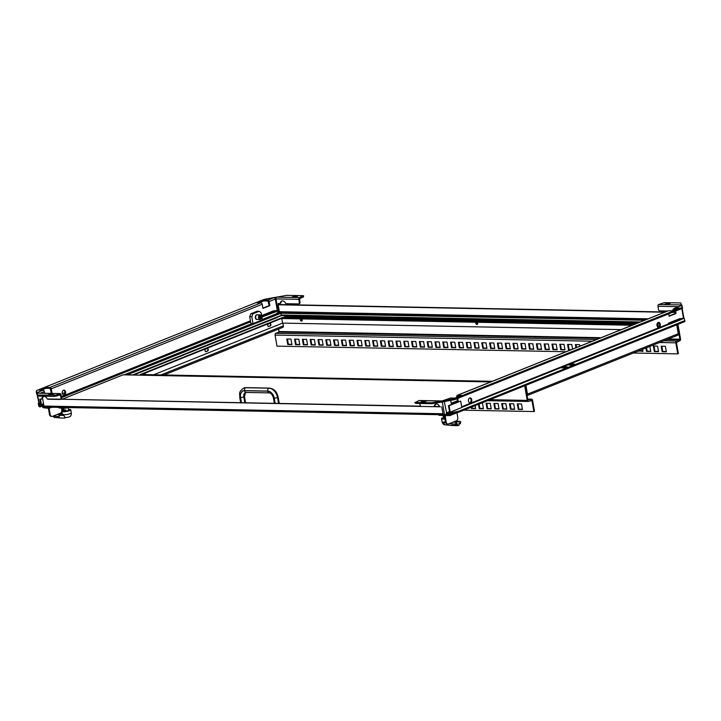 <?xml version="1.0" encoding="UTF-8"?>
<svg xmlns="http://www.w3.org/2000/svg" width="721" height="721" viewBox="0 0 721 721"><rect width="100%" height="100%" fill="white"/><g stroke="black" fill="none" stroke-linecap="round" stroke-linejoin="round"><path stroke-width="1.08" d="M525.303 385.528L527.853 400.155L531.386 399.236A1.433 0.973 -88.9 0 1 531.656 399.182A1.433 0.973 -88.9 0 1 532.567 400.236L534.495 411.294L533.864 411.547L463.756 410.195M517.957 403.895L518.877 409.158L522.41 409.222M510.153 403.742L511.072 409.005L514.614 409.068M502.357 403.589L503.276 408.852L506.809 408.924M494.552 403.445L495.471 408.708L499.013 408.771M486.756 403.291L487.675 408.555L491.208 408.618M479.114 404.039L479.871 408.401L483.412 408.474M471.849 406.95L472.075 408.248L475.617 408.32M123.543 374.857A1.433 0.973 91.1 0 0 123.273 374.794A1.433 0.973 91.1 0 0 123.012 374.848L62.123 399.254M434.132 406.419A1.433 1.009 -111.8 0 0 434.43 406.365L433.799 406.617A1.433 1.009 68.2 0 0 434.312 405.932A3.821 2.695 -111.8 0 1 435.691 404.111A3.821 2.695 -111.8 0 1 436.466 403.976A3.821 2.695 -111.8 0 1 439.314 406.031A1.433 1.009 68.2 0 0 440.387 406.806L47.379 398.965M42.728 399.137L43.936 406.049A1.433 0.973 91.1 0 0 44.846 407.104A1.433 0.973 91.1 0 0 45.117 407.05M533.864 411.547L531.936 400.488L528.412 401.417A1.433 0.973 -88.9 0 1 528.142 401.462A1.433 0.973 -88.9 0 1 527.231 400.407L524.672 385.78M445.163 414.647A1.433 0.973 -88.9 0 0 445.614 414.827A1.433 0.973 -88.9 0 0 445.884 414.782L446.984 414.341M60.915 399.227L420.74 406.166M434.285 406.428L439.729 406.527M526.402 395.847L527.475 394.153L525.933 385.275M676.713 324.847L678.443 334.914A1.667 1.181 68.2 0 1 678.281 334.995L527.06 395.604M676.127 321.611L676.082 321.404A1.667 1.181 -111.8 0 0 675.532 321.242L673.36 321.196M300.927 318.88A1.316 0.928 -111.8 0 0 302.009 320.8M300.99 318.88A1.244 0.874 -111.8 0 0 302.054 320.737M476.392 322.26A1.316 0.928 -111.8 0 0 477.482 324.189M476.455 322.26A1.244 0.874 -111.8 0 0 477.527 324.126M282.434 327.424A1.667 1.181 -111.8 0 0 282.776 327.37A1.667 1.181 -111.8 0 0 283.38 325.838L282.902 323.107M281.614 315.717L281.532 315.248A1.667 1.181 -111.8 0 0 281.478 315.014A1.667 1.181 -111.8 0 0 280.018 313.617L277.215 313.563A1.667 1.181 -111.8 0 0 276.873 313.617A1.667 1.181 -111.8 0 0 276.72 313.707M677.343 324.594L679.894 339.221L668.286 338.996M278.685 329.001L278.892 332.084L275.755 333.336A1.433 0.973 91.1 0 0 275.052 335.094L276.981 346.143L566.057 351.722M302.216 320.313A1.244 0.874 68.2 0 1 301.567 318.889M633.308 353.02L677.758 353.876L678.38 353.623L676.451 342.574L679.822 340.727A1.433 0.973 -88.9 0 0 680.525 338.969L677.965 324.342M477.681 323.702A1.244 0.874 68.2 0 1 477.032 322.269M677.38 321.115A1.433 0.973 -88.9 0 1 677.704 320.89L680.047 319.872M644.592 320.25L276.927 313.157A1.433 0.973 91.1 0 0 276.332 313.842M124.697 374.821L124.679 374.641A1.667 1.181 68.2 0 1 124.841 374.55A1.667 1.181 68.2 0 1 125.175 374.496L127.987 374.55A1.667 1.181 68.2 0 1 128.798 374.902M205.647 351.695A1.316 0.892 91.1 0 0 205.71 351.668L207.278 351.046A1.316 0.892 91.1 0 0 207.26 348.495M268.419 326.532A1.316 0.892 91.1 0 0 268.491 326.514L269.897 325.946A1.316 0.892 91.1 0 0 269.879 323.396M145.155 374.605A1.316 0.892 91.1 0 0 144.488 373.649M281.334 315.87L281.334 315.87A1.433 0.973 91.1 0 0 281.046 315.807A1.433 0.973 91.1 0 0 280.784 315.861L282.199 315.528A0.955 0.676 -111.8 0 0 281.839 315.672M282.199 315.528L286.426 315.969A1.433 0.973 -88.9 0 1 286.688 315.915A1.433 0.973 -88.9 0 1 286.958 315.978M276.738 317.673L277.261 317.501A0.955 0.676 -111.8 0 0 276.9 317.646M492.254 381.301L140.343 374.514L282.344 317.6L634.264 324.387M277.261 317.501L133.25 374.992M276.702 317.492L280.784 315.861M488.288 381.833L491.398 381.643M482.719 381.724L485.702 381.788M477.149 381.616L480.132 381.679M472.688 381.535L475.671 381.589M467.118 381.427L470.101 381.481M461.548 381.319L464.531 381.373M457.096 381.229L460.079 381.292M451.517 381.13L454.5 381.184M445.948 381.021L448.931 381.076M441.495 380.931L444.478 380.985M435.926 380.823L438.909 380.886M430.347 380.715L433.33 380.778M425.895 380.634L428.878 380.688M420.325 380.526L423.308 380.58M414.755 380.418L417.738 380.472M410.294 380.327L413.277 380.391M404.724 380.219L407.707 380.282M399.155 380.111L402.138 380.174M394.693 380.03L397.677 380.084M389.124 379.922L392.107 379.976M383.554 379.814L386.537 379.877M379.093 379.733L382.076 379.787M373.523 379.625L376.506 379.679M367.953 379.516L370.936 379.57M363.501 379.426L366.484 379.489M357.922 379.318L360.906 379.381M352.353 379.21L355.336 379.273M347.901 379.129L350.884 379.183M342.331 379.021L345.314 379.075M336.752 378.913L339.735 378.967M332.3 378.822L335.283 378.885M326.73 378.723L329.713 378.777M321.16 378.615L324.144 378.669M316.699 378.525L319.682 378.579M311.13 378.417L314.113 378.48M305.56 378.309L308.543 378.372M301.099 378.228L304.082 378.282M295.529 378.119L298.512 378.174M289.959 378.011L292.942 378.065M285.498 377.921L288.481 377.984M279.928 377.813L282.911 377.876M274.359 377.705L277.342 377.768M269.897 377.624L272.88 377.678M264.328 377.516L267.311 377.57M258.758 377.407L261.741 377.462M254.306 377.326L257.289 377.38M248.727 377.218L251.71 377.272M243.157 377.11L246.14 377.164M238.705 377.02L241.688 377.083M233.135 376.912L236.118 376.975M227.557 376.804L230.54 376.867M223.104 376.723L226.088 376.777M217.535 376.614L220.518 376.668M211.965 376.506L214.948 376.56M207.504 376.416L210.487 376.479M201.934 376.317L204.917 376.371M196.364 376.209L199.347 376.263M191.903 376.119L194.886 376.173M186.333 376.011L189.317 376.074M180.764 375.902L183.747 375.965M176.303 375.821L179.286 375.875M170.733 375.713L173.716 375.767M165.163 375.605L168.146 375.659M160.711 375.515L163.694 375.578M155.132 375.407L158.115 375.47M149.562 375.299L152.546 375.362M145.11 375.217L148.093 375.271M139.541 375.109L142.524 375.163M635.129 324.044L632.614 323.99L635.273 322.927L637.788 322.972M630.028 323.945L627.045 323.882L629.703 322.819L632.687 322.873L630.028 323.945M624.449 323.837L621.475 323.774L624.134 322.711L627.117 322.765L624.449 323.837M619.997 323.747L617.014 323.693L619.681 322.62L622.665 322.684L619.997 323.747M614.427 323.639L611.444 323.585L614.103 322.512L617.086 322.575L614.427 323.639M608.857 323.531L605.874 323.477L608.533 322.413L611.516 322.467L608.857 323.531M604.396 323.45L601.413 323.396L604.081 322.323L607.064 322.377L604.396 323.45M598.827 323.341L595.843 323.287L598.511 322.215L601.494 322.269L598.827 323.341M593.257 323.233L590.274 323.179L592.932 322.107L595.916 322.17L593.257 323.233M588.796 323.152L585.812 323.089L588.48 322.026L591.463 322.08L588.796 323.152M583.226 323.044L580.243 322.981L582.91 321.917L585.894 321.972L583.226 323.044M577.656 322.936L574.673 322.873L577.341 321.809L580.324 321.863L577.656 322.936M573.195 322.846L570.212 322.792L572.88 321.719L575.863 321.782L573.195 322.846M567.625 322.738L564.642 322.684L567.31 321.611L570.293 321.674L567.625 322.738M562.056 322.629L559.072 322.575L561.74 321.503L564.723 321.566L562.056 322.629M557.603 322.548L554.62 322.485L557.279 321.422L560.262 321.476L557.603 322.548M552.025 322.44L549.042 322.377L551.709 321.314L554.692 321.368L552.025 322.44M546.455 322.332L543.472 322.278L546.139 321.205L549.123 321.26L546.455 322.332M542.003 322.242L539.02 322.188L541.678 321.124L544.661 321.178L542.003 322.242M536.433 322.134L533.45 322.08L536.109 321.016L539.092 321.07L536.433 322.134M530.854 322.035L527.871 321.972L530.539 320.908L533.522 320.962L530.854 322.035M526.402 321.945L523.419 321.89L526.087 320.818L529.07 320.881L526.402 321.945M520.832 321.836L517.849 321.782L520.508 320.71L523.491 320.773L520.832 321.836M515.263 321.728L512.28 321.674L514.938 320.602L517.921 320.665L515.263 321.728M510.801 321.647L507.818 321.584L510.486 320.521L513.469 320.575L510.801 321.647M505.232 321.539L502.249 321.476L504.916 320.412L507.899 320.466L505.232 321.539M499.662 321.431L496.679 321.368L499.338 320.304L502.321 320.358L499.662 321.431M495.201 321.341L492.218 321.287L494.885 320.214L497.869 320.277L495.201 321.341M489.631 321.233L486.648 321.178L489.316 320.106L492.299 320.169L489.631 321.233M484.061 321.124L481.078 321.07L483.746 320.007L486.729 320.061L484.061 321.124M479.6 321.043L476.617 320.98L479.285 319.917L482.268 319.971L479.6 321.043M474.03 320.935L471.047 320.881L473.715 319.809L476.698 319.863L474.03 320.935M468.461 320.827L465.478 320.773L468.145 319.7L471.128 319.764L468.461 320.827M464 320.746L461.025 320.683L463.684 319.619L466.667 319.673L464 320.746M458.43 320.638L455.447 320.575L458.114 319.511L461.098 319.565L458.43 320.638M452.86 320.53L449.877 320.466L452.545 319.403L455.528 319.457L452.86 320.53M448.408 320.439L445.425 320.385L448.083 319.313L451.067 319.376L448.408 320.439M442.829 320.331L439.855 320.277L442.514 319.205L445.497 319.268L442.829 320.331M437.259 320.223L434.276 320.169L436.944 319.097L439.927 319.16L437.259 320.223M432.807 320.142L429.824 320.079L432.483 319.015L435.466 319.07L432.807 320.142M427.238 320.034L424.254 319.971L426.913 318.907L429.896 318.961L427.238 320.034M421.659 319.926L418.676 319.872L421.343 318.799L424.327 318.853L421.659 319.926M417.207 319.836L414.224 319.782L416.891 318.709L419.874 318.772L417.207 319.836M411.637 319.727L408.654 319.673L411.312 318.61L414.296 318.664L411.637 319.727M406.067 319.628L403.084 319.565L405.743 318.502L408.726 318.556L406.067 319.628M401.606 319.538L398.623 319.484L401.291 318.412L404.274 318.475L401.606 319.538M396.036 319.43L393.053 319.376L395.721 318.303L398.704 318.367L396.036 319.43M390.467 319.322L387.483 319.268L390.142 318.195L393.125 318.258L390.467 319.322M386.005 319.241L383.022 319.178L385.69 318.114L388.673 318.168L386.005 319.241M380.436 319.133L377.453 319.07L380.12 318.006L383.103 318.06L380.436 319.133M374.866 319.024L371.883 318.961L374.55 317.898L377.534 317.952L374.866 319.024M370.405 318.934L367.422 318.88L370.089 317.808L373.072 317.871L370.405 318.934M364.835 318.826L361.852 318.772L364.52 317.7L367.503 317.763L364.835 318.826M359.265 318.718L356.282 318.664L358.95 317.6L361.933 317.655L359.265 318.718M354.813 318.637L351.83 318.574L354.489 317.51L357.472 317.564L354.813 318.637M349.234 318.529L346.251 318.475L348.919 317.402L351.902 317.456L349.234 318.529M343.665 318.421L340.682 318.367L343.349 317.294L346.332 317.357L343.665 318.421M339.212 318.331L336.229 318.276L338.888 317.213L341.871 317.267L339.212 318.331M333.643 318.231L330.66 318.168L333.318 317.105L336.301 317.159L333.643 318.231M328.064 318.123L325.081 318.06L327.749 316.997L330.732 317.051L328.064 318.123M323.612 318.033L320.629 317.979L323.296 316.907L326.28 316.97L323.612 318.033M318.042 317.925L315.059 317.871L317.718 316.798L320.701 316.861L318.042 317.925M312.472 317.817L309.489 317.763L312.148 316.69L315.131 316.753L312.472 317.817M308.011 317.736L305.028 317.673L307.696 316.609L310.679 316.663L308.011 317.736M302.441 317.628L299.458 317.564L302.126 316.501L305.109 316.555L302.441 317.628M296.872 317.519L293.889 317.465L296.547 316.393L299.53 316.447L296.872 317.519M292.411 317.429L289.427 317.375L292.095 316.303L295.078 316.366L292.411 317.429M286.841 317.321L283.858 317.267L286.525 316.204L289.509 316.258L286.841 317.321M282.344 317.6L282.425 318.06L141.514 374.532M281.776 318.511L282.578 323.107L153.672 374.767M282.578 323.107L621.169 329.632M269.897 325.946L270.249 325.955A1.316 0.892 91.1 0 0 269.807 323.423L268.401 323.981A1.316 0.892 91.1 0 0 268.843 326.523L268.491 326.514M270.249 325.955L268.843 326.523M145.498 374.614A1.316 0.892 91.1 0 0 144.416 373.676L143.001 374.244A1.316 0.892 91.1 0 0 142.623 374.56M207.278 351.046L207.63 351.046A1.316 0.892 91.1 0 0 207.188 348.513L205.62 349.144A1.316 0.892 91.1 0 0 206.062 351.677L205.71 351.668M207.63 351.046L206.062 351.677M632.074 325.261L281.334 318.502M624.936 323.639L623.818 323.819M630.505 323.747L629.388 323.927M635.607 323.846L634.958 324.035M609.335 323.341L608.218 323.522M614.905 323.45L613.787 323.63M620.475 323.558L619.357 323.738M593.734 323.044L592.617 323.224M599.304 323.152L598.187 323.332M604.874 323.26L603.756 323.441M578.134 322.738L577.016 322.918M583.704 322.846L582.586 323.026M589.273 322.954L588.165 323.134M562.533 322.44L561.416 322.62M568.103 322.548L566.994 322.729M573.682 322.657L572.564 322.837M546.933 322.143L545.824 322.323M552.511 322.251L551.394 322.422M558.081 322.35L556.963 322.53M531.341 321.836L530.223 322.017M536.911 321.945L535.793 322.125M542.48 322.053L541.363 322.233M515.74 321.539L514.623 321.719M521.31 321.647L520.192 321.827M526.88 321.755L525.762 321.936M500.14 321.233L499.022 321.413M505.709 321.341L504.592 321.521M511.279 321.449L510.162 321.629M484.539 320.935L483.421 321.115M490.109 321.043L488.991 321.224M495.678 321.151L494.561 321.332M468.938 320.638L467.821 320.818M474.508 320.746L473.391 320.926M480.087 320.854L478.969 321.034M453.338 320.331L452.22 320.512M458.916 320.439L457.799 320.62M464.486 320.548L463.369 320.728M437.746 320.034L436.629 320.214M443.316 320.142L442.198 320.322M448.886 320.25L447.768 320.43M422.145 319.736L421.028 319.917M427.715 319.845L426.598 320.016M433.285 319.944L432.167 320.124M406.545 319.43L405.427 319.61M412.115 319.538L410.997 319.718M417.684 319.646L416.567 319.827M390.944 319.133L389.827 319.313M396.514 319.241L395.396 319.421M402.084 319.349L400.966 319.529M375.344 318.826L374.226 319.006M380.913 318.934L379.796 319.115M386.483 319.043L385.375 319.223M359.743 318.529L358.625 318.709M365.313 318.637L364.204 318.817M370.891 318.745L369.774 318.925M344.142 318.231L343.034 318.412M349.721 318.34L348.603 318.52M355.291 318.448L354.173 318.619M328.551 317.925L327.433 318.105M334.12 318.033L333.003 318.213M339.69 318.141L338.573 318.322M312.95 317.628L311.832 317.808M318.52 317.736L317.402 317.916M324.09 317.844L322.972 318.024M297.349 317.33L296.232 317.51M302.919 317.429L301.802 317.61M308.489 317.537L307.371 317.718M287.319 317.132L286.201 317.312M292.888 317.24L291.771 317.42M624.296 323.63L624.134 322.711M629.866 323.738L629.703 322.819M635.435 323.846L635.273 322.927M608.695 323.332L608.533 322.413M614.265 323.441L614.103 322.512M619.835 323.549L619.681 322.62M593.095 323.026L592.932 322.107M598.664 323.134L598.511 322.215M604.243 323.242L604.081 322.323M577.494 322.729L577.341 321.809M583.073 322.837L582.91 321.917M588.642 322.945L588.48 322.026M561.902 322.431L561.74 321.503M567.472 322.539L567.31 321.611M573.042 322.638L572.88 321.719M546.302 322.125L546.139 321.205M551.871 322.233L551.709 321.314M557.441 322.341L557.279 321.422M530.701 321.827L530.539 320.908M536.271 321.936L536.109 321.016M541.841 322.044L541.678 321.124M515.1 321.521L514.938 320.602M520.67 321.629L520.508 320.71M526.24 321.737L526.087 320.818M499.5 321.224L499.338 320.304M505.07 321.332L504.916 320.412M510.648 321.44L510.486 320.521M483.899 320.926L483.746 320.007M489.478 321.034L489.316 320.106M495.048 321.142L494.885 320.214M468.308 320.62L468.145 319.7M473.877 320.728L473.715 319.809M479.447 320.836L479.285 319.917M452.707 320.322L452.545 319.403M458.277 320.43L458.114 319.511M463.846 320.539L463.684 319.619M437.106 320.025L436.944 319.097M442.676 320.133L442.514 319.205M448.246 320.232L448.083 319.313M421.506 319.718L421.343 318.799M427.075 319.827L426.913 318.907M432.645 319.935L432.483 319.015M405.905 319.421L405.743 318.502M411.475 319.529L411.312 318.61M417.044 319.637L416.891 318.709M390.304 319.115L390.142 318.195M395.874 319.223L395.721 318.303M401.453 319.331L401.291 318.412M374.704 318.817L374.55 317.898M380.282 318.925L380.12 318.006M385.852 319.033L385.69 318.114M359.112 318.52L358.95 317.6M364.682 318.628L364.52 317.7M370.252 318.736L370.089 317.808M343.511 318.213L343.349 317.294M349.081 318.322L348.919 317.402M354.651 318.43L354.489 317.51M327.911 317.916L327.749 316.997M333.481 318.024L333.318 317.105M339.05 318.132L338.888 317.213M312.31 317.619L312.148 316.69M317.88 317.727L317.718 316.798M323.45 317.826L323.296 316.907M296.71 317.312L296.547 316.393M302.279 317.42L302.126 316.501M307.858 317.528L307.696 316.609M286.688 317.123L286.525 316.204M292.257 317.231L292.095 316.303M300.414 318.862A1.316 0.928 -111.8 0 0 301.729 321.007A1.316 0.928 -111.8 0 0 301.748 318.889M475.878 322.251A1.316 0.928 -111.8 0 0 477.203 324.396A1.316 0.928 -111.8 0 0 477.221 322.278M259.245 311.274L257.136 311.238L250.872 313.752L249.7 316.681L250.908 323.585L253.017 323.63L262.417 319.854L261.209 312.95L259.245 311.274L252.972 313.788L251.809 316.717L253.017 323.63M257.352 314.834A2.388 1.613 91.1 0 0 256.955 314.753A2.388 1.613 91.1 0 0 255.342 317.763A2.388 1.613 91.1 0 0 256.865 319.52A2.388 1.613 91.1 0 0 257.262 319.457M251.809 316.717L249.7 316.681M250.872 313.752L252.972 313.788M677.758 353.876L675.829 342.826A1.433 0.973 -88.9 0 1 676.523 341.069L679.894 339.221M291.96 344.602L287.751 344.521L286.787 338.996L290.996 339.077L291.96 344.602M299.765 344.755L295.547 344.665L294.583 339.14L298.8 339.221L299.765 344.755M307.561 344.899L303.352 344.818L302.387 339.294L306.596 339.375L307.561 344.899M315.356 345.053L311.148 344.971L310.183 339.447L314.392 339.528L315.356 345.053M323.161 345.206L318.952 345.125L317.988 339.591L322.197 339.672L323.161 345.206M330.957 345.35L326.748 345.269L325.784 339.744L329.993 339.825L330.957 345.35M338.762 345.503L334.544 345.422L333.58 339.897L337.798 339.979L338.762 345.503M346.558 345.656L342.349 345.575L341.384 340.042L345.593 340.123L346.558 345.656M354.362 345.801L350.145 345.72L349.18 340.195L353.398 340.276L354.362 345.801M362.158 345.954L357.949 345.873L356.985 340.348L361.194 340.429L362.158 345.954M369.954 346.107L365.745 346.026L364.781 340.501L368.99 340.582L369.954 346.107M377.759 346.251L373.55 346.17L372.586 340.645L376.795 340.727L377.759 346.251M385.555 346.404L381.346 346.323L380.382 340.799L384.59 340.88L385.555 346.404M393.36 346.558L389.142 346.477L388.177 340.952L392.395 341.033L393.36 346.558M401.155 346.702L396.947 346.621L395.982 341.096L400.191 341.177L401.155 346.702M408.96 346.855L404.742 346.774L403.778 341.249L407.996 341.33L408.96 346.855M416.756 347.008L412.547 346.927L411.583 341.403L415.792 341.484L416.756 347.008M424.552 347.161L420.343 347.08L419.379 341.547L423.587 341.628L424.552 347.161M432.357 347.306L428.148 347.225L427.183 341.7L431.392 341.781L432.357 347.306M440.152 347.459L435.944 347.378L434.979 341.853L439.188 341.934L440.152 347.459M447.957 347.612L443.739 347.531L442.775 341.997L446.993 342.078L447.957 347.612M455.753 347.756L451.544 347.675L450.58 342.151L454.789 342.232L455.753 347.756M463.558 347.91L459.34 347.828L458.376 342.304L462.594 342.385L463.558 347.91M471.354 348.063L467.145 347.982L466.181 342.457L470.389 342.538L471.354 348.063M479.15 348.207L474.941 348.126L473.976 342.601L478.185 342.682L479.15 348.207M486.954 348.36L482.746 348.279L481.781 342.754L485.99 342.835L486.954 348.36M494.75 348.513L490.541 348.432L489.577 342.908L493.786 342.989L494.75 348.513M502.555 348.658L498.337 348.576L497.373 343.052L501.591 343.133L502.555 348.658M510.351 348.811L506.142 348.73L505.178 343.205L509.387 343.286L510.351 348.811M518.147 348.964L513.938 348.883L512.973 343.358L517.182 343.439L518.147 348.964M525.951 349.108L521.743 349.027L520.778 343.502L524.987 343.584L525.951 349.108M533.747 349.261L529.538 349.18L528.574 343.656L532.783 343.737L533.747 349.261M541.552 349.415L537.334 349.334L536.37 343.809L540.588 343.89L541.552 349.415M549.348 349.568L545.139 349.487L544.175 343.953L548.384 344.034L549.348 349.568M557.153 349.712L552.935 349.631L551.971 344.106L556.188 344.187L557.153 349.712M564.949 349.865L560.74 349.784L559.775 344.259L563.984 344.341L564.949 349.865M570.428 349.973L568.536 349.937L567.571 344.404L571.78 344.485L572.591 349.108M575.935 347.765L575.376 344.557L579.585 344.638L579.855 346.188M642.582 349.297L642.943 351.37L638.662 350.875M649.846 346.386L650.748 351.515L646.53 351.433L645.926 347.964M658.543 351.668L654.335 351.587L653.37 346.062L657.579 346.143L658.543 351.668M666.348 351.821L662.13 351.74L661.166 346.215L665.384 346.296L666.348 351.821M287.463 339.005L288.382 344.268L291.915 344.341M295.259 339.158L296.178 344.422L299.72 344.485M303.054 339.303L303.974 344.566L307.516 344.638M310.859 339.456L311.778 344.719L315.311 344.791M318.655 339.609L319.574 344.872L323.116 344.935M326.46 339.762L327.379 345.017L330.912 345.089M334.256 339.906L335.175 345.17L338.717 345.242M342.06 340.06L342.971 345.323L346.513 345.386M349.856 340.213L350.776 345.467L354.308 345.539M357.652 340.357L358.571 345.62L362.113 345.692M365.457 340.51L366.376 345.774L369.909 345.837M373.253 340.663L374.172 345.927L377.714 345.99M381.058 340.808L381.977 346.071L385.51 346.143M388.853 340.961L389.773 346.224L393.315 346.287M396.658 341.114L397.568 346.377L401.11 346.44M404.454 341.258L405.373 346.522L408.906 346.594M412.25 341.412L413.169 346.675L416.711 346.747M420.055 341.565L420.974 346.828L424.507 346.891M427.85 341.718L428.77 346.972L432.312 347.044M435.655 341.862L436.575 347.125L440.107 347.198M443.451 342.015L444.37 347.279L447.912 347.342M451.256 342.169L452.166 347.423L455.708 347.495M459.052 342.313L459.971 347.576L463.504 347.648M466.848 342.466L467.767 347.729L471.309 347.792M474.652 342.619L475.572 347.873L479.105 347.946M482.448 342.763L483.367 348.027L486.909 348.099M490.253 342.917L491.172 348.18L494.705 348.243M498.049 343.07L498.968 348.333L502.51 348.396M505.845 343.214L506.764 348.477L510.306 348.549M513.649 343.367L514.569 348.631L518.102 348.694M521.445 343.52L522.365 348.784L525.906 348.847M529.25 343.665L530.169 348.928L533.702 349M537.046 343.818L537.965 349.081L541.507 349.153M544.851 343.971L545.761 349.234L549.303 349.297M552.647 344.124L553.566 349.379L557.099 349.451M560.442 344.268L561.362 349.532L564.904 349.604M568.247 344.422L569.166 349.685L571.059 349.721M576.043 344.575L576.557 347.513M639.293 350.622L642.898 351.1M646.557 347.711L647.161 351.19L650.702 351.253M654.046 346.071L654.956 351.334L658.498 351.406M661.842 346.224L662.761 351.488L666.294 351.56M288.382 344.268L287.751 344.521M296.178 344.422L295.547 344.665M303.974 344.566L303.352 344.818M311.778 344.719L311.148 344.971M319.574 344.872L318.952 345.125M327.379 345.017L326.748 345.269M335.175 345.17L334.544 345.422M342.971 345.323L342.349 345.575M350.776 345.467L350.145 345.72M358.571 345.62L357.949 345.873M366.376 345.774L365.745 346.026M374.172 345.927L373.55 346.17M381.977 346.071L381.346 346.323M389.773 346.224L389.142 346.477M397.568 346.377L396.947 346.621M405.373 346.522L404.742 346.774M413.169 346.675L412.547 346.927M420.974 346.828L420.343 347.08M428.77 346.972L428.148 347.225M436.575 347.125L435.944 347.378M444.37 347.279L443.739 347.531M452.166 347.423L451.544 347.675M459.971 347.576L459.34 347.828M467.767 347.729L467.145 347.982M475.572 347.873L474.941 348.126M483.367 348.027L482.746 348.279M491.172 348.18L490.541 348.432M498.968 348.333L498.337 348.576M506.764 348.477L506.142 348.73M514.569 348.631L513.938 348.883M522.365 348.784L521.743 349.027M530.169 348.928L529.538 349.18M537.965 349.081L537.334 349.334M545.761 349.234L545.139 349.487M553.566 349.379L552.935 349.631M561.362 349.532L560.74 349.784M569.166 349.685L568.536 349.937M639.365 351.037L638.734 351.289M647.161 351.19L646.53 351.433M654.956 351.334L654.335 351.587M662.761 351.488L662.13 351.74M276.927 313.157L279.351 311.688L278.153 304.785L278.775 304.532L665.204 311.986M675.144 312.436L672.342 312.382M664.582 312.238L278.153 304.785M672.972 312.139L675.099 312.175M522.455 409.483L518.246 409.402L517.281 403.877L521.49 403.958L522.455 409.483M514.659 409.339L510.45 409.258L509.486 403.733L513.694 403.814L514.659 409.339M506.854 409.186L502.645 409.104L501.681 403.58L505.89 403.661L506.854 409.186M499.058 409.032L494.849 408.951L493.885 403.427L498.094 403.508L499.058 409.032M491.262 408.888L487.045 408.807L486.08 403.282L490.298 403.363L491.262 408.888M481.24 403.183L482.493 403.21L483.458 408.735L479.249 408.654L478.483 404.292M475.148 405.626L475.662 408.582L471.444 408.501L471.219 407.203M518.877 409.158L518.246 409.402M511.072 409.005L510.45 409.258M503.276 408.852L502.645 409.104M495.471 408.708L494.849 408.951M487.675 408.555L487.045 408.807M479.871 408.401L479.249 408.654M472.075 408.248L471.444 408.501M58.167 407.356L59.464 407.969A7.634 1.55 -9.9 0 0 60.474 408.032A7.634 1.55 -9.9 0 0 61.673 408.014L65.755 407.5M61.673 408.014L60.988 407.861A7.877 1.595 170.1 0 1 59.636 407.834L59.464 407.969M59.555 407.383L59.636 407.834M60.988 407.861L60.906 407.41M437.881 414.683L439.188 415.287A7.634 1.55 -9.9 0 0 440.189 415.35A7.634 1.55 -9.9 0 0 441.387 415.332L444.56 414.935M441.387 415.332L440.702 415.179A7.877 1.595 170.1 0 1 439.35 415.152L439.188 415.287M658.489 322.386A2.505 1.694 -88.9 0 1 659.895 324.216A2.505 1.694 -88.9 0 1 658.39 327.37M656.984 325.541A2.505 1.694 91.1 0 0 658.588 327.388A2.505 1.694 91.1 0 0 660.274 324.225A2.505 1.694 91.1 0 0 658.679 322.377A2.505 1.694 91.1 0 0 656.984 325.541M657.922 323.035A1.911 1.298 91.1 0 0 656.957 325.117A1.911 1.298 91.1 0 0 658.21 326.784A1.911 1.298 91.1 0 0 658.57 326.721A1.911 1.298 91.1 0 0 659.535 324.639A1.911 1.298 91.1 0 0 658.282 322.963A1.911 1.298 91.1 0 0 657.922 323.035M657.498 326.451A1.911 1.298 91.1 0 0 657.985 325.613A1.911 1.298 91.1 0 0 658.003 325.568M657.489 323.341A1.667 1.136 -88.9 0 1 658.039 324.225A1.667 1.136 -88.9 0 1 658.084 324.414A1.667 1.136 -88.9 0 1 658.012 325.522A1.667 1.136 -88.9 0 1 657.426 326.379M658.03 324.18A1.911 1.298 91.1 0 0 658.012 324.135A1.911 1.298 91.1 0 0 657.561 323.278M460.683 401.065L461.81 407.509L450.21 412.16L449.084 405.716L460.683 401.065L448.381 405.698L449.706 412.214L446.714 413.412L446.867 414.341A1.433 1.009 68.2 0 1 446.506 414.251M457.745 398.398L458.159 400.795L451.265 403.562L450.715 400.416M459.574 396.235L457.61 396.217L457.511 397.064M675.613 311.075L676.028 313.482L669.133 316.24L668.709 313.842M677.443 308.912L675.478 308.894L675.379 309.742M680.435 319.106L680.309 318.412L668.394 323.188L669.304 324.351L681.21 319.574L680.435 319.106L683.427 317.907L681.805 308.597M468.461 401.101A2.505 1.694 91.1 0 0 470.056 402.949A2.505 1.694 91.1 0 0 471.75 399.785A2.505 1.694 91.1 0 0 470.155 397.938A2.505 1.694 91.1 0 0 468.461 401.101M469.804 397.983A2.505 1.694 -88.9 0 1 471.047 399.767A2.505 1.694 -88.9 0 1 469.704 402.886M451.22 403.282L457.456 400.786L457.087 398.659M456.853 397.325L456.735 396.64A1.433 1.009 68.2 0 1 457.547 395.279L461.755 395.36L454.861 398.118L450.652 398.037A1.433 1.009 -111.8 0 0 450.111 398.253M669.088 315.969L675.325 313.464L674.955 311.337M674.721 310.003L674.604 309.318A1.433 1.009 68.2 0 1 675.415 307.957L679.624 308.038L672.729 310.805L668.52 310.724A1.433 1.009 -111.8 0 0 667.979 310.94M679.66 318.673L679.732 319.088A1.433 1.009 68.2 0 0 680.146 320.007M446.308 414.611L449.697 414.656L449.814 413.872M449.507 412.142L449.309 410.997M450.49 413.755L450.571 414.233A1.433 1.009 68.2 0 1 449.76 415.593L445.281 415.53L446.146 421.947A2.866 1.938 -88.9 0 0 447.975 424.056L447.272 424.047A2.866 1.938 91.1 0 1 445.443 421.938L444.397 415.945A1.433 1.009 68.2 0 1 444.668 414.809M449.084 405.716L448.381 405.698M456.961 412.772L457.745 417.297A2.866 1.938 -88.9 0 1 456.348 420.821L448.507 423.957A2.866 1.938 -88.9 0 1 447.975 424.056M447.2 414.341L458.79 412.187L684.59 321.683L684.788 320.494L684.59 321.683M572.186 364.907L571.068 365.087M564.651 367.926L561.668 367.863L564.336 366.8L567.319 366.854L564.011 367.908M564.336 366.8L564.498 367.719M684.95 321.422L684.193 318.376L683.427 317.907M447.047 413.421L458.628 411.258L684.427 320.764M450.21 412.16L449.706 412.214M574.367 364.024L571.383 363.97L568.725 365.033L571.708 365.096L574.367 364.024M571.383 363.97L571.546 364.889M445.875 401.282L444.352 401.894L446.714 413.412M449.273 411.745L446.281 412.953L446.515 414.332L444.172 414.683A1.433 1.009 68.2 0 1 442.883 413.277L441.757 406.833M444.217 401.579L444.055 400.66L442.234 400.984L442.397 401.903L454.681 399.623L454.518 398.704L444.46 400.525A1.433 1.009 -111.8 0 0 444.001 400.669M680.822 305.722A1.433 0.973 -88.9 0 1 681.453 304.947L658.643 304.505L664.402 302.64L680.795 302.955L682.075 307.497L454.518 398.704M682.598 308.155L682.436 307.236L682.237 308.417L454.681 399.623M667.276 303.262L670.26 303.325L667.601 304.388L664.618 304.334L667.276 303.262L666.961 304.379M658.643 304.505A1.433 0.973 91.1 0 0 657.949 306.263L678.488 306.659M667.565 311.039L659.805 310.895A1.433 1.009 68.2 0 1 658.507 309.489L657.949 306.263M674.694 308.435A3.821 2.695 -111.8 0 0 674.09 308.57A3.821 2.695 -111.8 0 0 672.72 310.39A1.433 1.009 68.2 0 1 672.54 310.796M673.063 310.67A1.433 1.009 -111.8 0 0 673.342 310.138A3.821 2.695 68.2 0 1 674.414 308.471M668.079 304.199L667.439 304.19M458.159 400.795L457.456 400.786M442.27 400.984A1.433 0.973 91.1 0 0 442.072 400.948A1.433 0.973 91.1 0 0 441.802 400.993L431.735 402.778L415.341 402.462L418.991 400.561A1.433 0.973 91.1 0 1 419.262 400.506A1.433 0.973 91.1 0 1 419.523 400.57M414.872 402.327L415.503 403.381L431.897 403.697L442.397 401.903M423.263 402.048L424.381 401.867M420.92 402.003L423.578 400.939L426.562 400.993L423.903 402.057L420.92 402.003M434.43 406.365A1.433 1.009 -111.8 0 0 434.943 405.689A3.821 2.695 68.2 0 1 436.016 404.012M433.799 406.617A1.433 1.009 68.2 0 1 433.51 406.671L421.397 406.437A1.433 1.009 68.2 0 1 420.109 405.04L419.829 403.463M423.741 401.858L423.578 400.939M676.028 313.482L675.325 313.464M62.285 393.269A2.505 1.694 91.1 0 0 63.881 395.117A2.505 1.694 91.1 0 0 65.575 391.954A2.505 1.694 91.1 0 0 63.98 390.106A2.505 1.694 91.1 0 0 62.285 393.269M63.628 390.151A2.505 1.694 -88.9 0 1 64.872 391.936A2.505 1.694 -88.9 0 1 63.529 395.054M42.287 405.274A1.433 1.009 -111.8 0 0 43.098 403.913L43.413 403.048M44.657 393.287L44.36 391.584A1.433 1.009 -111.8 0 0 43.071 390.178L38.862 390.097L45.756 387.339L49.965 387.42A1.433 1.009 68.2 0 1 51.263 388.817L51.984 392.963L50.885 393.405M262.958 308.408L262.228 304.262A1.433 1.009 -111.8 0 0 260.939 302.865L256.73 302.784L263.625 300.017L267.833 300.098A1.433 1.009 68.2 0 1 269.131 301.504L269.852 305.641L262.958 308.408M261.966 317.276A1.433 1.009 -111.8 0 0 262.345 316.041L262.219 315.356L274.133 310.58L274.25 311.274A1.433 1.009 68.2 0 1 273.439 312.635L262.228 316.979M262.345 316.041L261.795 316.267M262.327 315.951L273.376 311.697L273.475 310.841M262.904 308.137L269.149 305.632L267.996 301.017L263.787 300.936L263.625 300.017M50.182 393.387L51.281 392.945L50.128 388.34L45.919 388.259L41.205 390.142M61.456 408.014L61.745 409.663A2.866 1.938 -88.9 0 1 60.348 413.178L52.516 416.323A2.866 1.938 -88.9 0 1 51.975 416.423L51.272 416.405A2.866 1.938 91.1 0 1 49.443 414.296L48.397 408.311L43.584 407.762A1.433 1.009 68.2 0 1 42.287 406.356L42.124 405.409M42.773 405.112L42.99 406.374L44.107 406.563M44.314 406.86L43.422 406.842M48.442 407.167A1.433 1.009 68.2 0 1 49.1 408.329L51.822 407.239M51.975 416.423A2.866 1.938 -88.9 0 1 50.146 414.314L49.1 408.329M38.799 405.553L38.195 403.436L38.952 406.473L39.069 405.553M38.357 404.355L38.646 403.12M64.926 392.594L62.367 393.621M273.016 311.03L273.493 310.94M255.73 317.925A1.911 1.298 -88.9 0 1 255.703 317.853A1.911 1.298 -88.9 0 1 255.658 317.637A1.911 1.298 -88.9 0 1 255.73 316.375A1.911 1.298 -88.9 0 1 255.757 316.303M260.029 319.511A2.316 1.568 -88.9 0 1 258.551 317.808A2.316 1.568 -88.9 0 1 259.38 315.14L260.137 319.511A2.316 1.568 -88.9 0 1 260.029 319.511L257.163 319.457A2.316 1.568 -88.9 0 1 255.748 318.015A2.316 1.568 -88.9 0 1 255.694 317.754A2.316 1.568 -88.9 0 1 255.784 316.222A2.316 1.568 -88.9 0 1 257.253 314.825L260.119 314.888A2.316 1.568 -88.9 0 1 261.534 316.33A2.316 1.568 -88.9 0 1 261.561 316.429M259.434 319.493L259.911 319.502M261.525 318.024A2.316 1.568 -88.9 0 1 261.498 318.123A2.316 1.568 -88.9 0 1 260.768 319.259L260.29 319.25M260.768 319.259L260.434 315.365L259.344 315.14M259.38 315.14L258.677 315.122A2.316 1.568 -88.9 0 1 259.299 314.87M260.407 319.043A1.839 1.244 -88.9 0 1 259.218 317.691A1.839 1.244 -88.9 0 1 259.812 315.618M260.434 315.365A1.839 1.244 -88.9 0 1 261.579 316.519A1.839 1.244 -88.9 0 1 261.633 316.717A1.839 1.244 -88.9 0 1 261.552 317.943A1.839 1.244 -88.9 0 1 261.038 318.79M276.44 311.436A1.433 1.009 -111.8 0 0 277.252 310.075L275.323 299.017L269.131 301.504M276.774 311.364L277.486 311.454L277.252 310.075L274.25 311.274M277.486 311.454L278.153 311.337L275.981 298.9L275.323 299.017A1.433 1.009 68.2 0 0 274.025 297.62L286.751 295.358L303.144 295.673L299.494 297.584A1.433 0.973 -88.9 0 0 298.791 299.341L275.981 298.9A1.433 0.973 -88.9 0 1 276.684 297.142L276.242 297.151M54.084 395.496L54.246 396.415L56.238 396.063L56.076 395.135L37.222 395.054L36.41 390.638L263.967 299.44L274.431 297.476M36.212 391.827L36.627 393.315M37.564 393.206A1.433 0.973 91.1 0 0 37.294 393.143A1.433 0.973 91.1 0 0 37.032 393.188L40.106 406.887A1.433 1.009 68.2 0 0 40.917 405.526L39.79 399.083L41.16 399.11A1.433 1.009 68.2 0 0 41.962 398.371L42.593 398.118A3.821 2.695 68.2 0 1 43.666 396.451M56.076 395.135L59.843 393.63A1.433 0.973 -88.9 0 1 60.104 393.585A1.433 0.973 -88.9 0 1 61.024 394.639L61.582 397.857A1.433 1.009 -111.8 0 1 61.06 399.173L60.438 399.416A1.433 1.009 68.2 0 1 60.14 399.47L48.037 399.236A1.433 1.009 68.2 0 1 46.964 398.47A3.821 2.695 -111.8 0 0 44.116 396.406A3.821 2.695 -111.8 0 0 43.341 396.55A3.821 2.695 -111.8 0 0 41.962 398.371M51.2 394.874L48.217 394.82L50.885 393.747L53.868 393.81L51.2 394.874M59.221 394.865L60.393 394.892L56.238 396.063M40.727 406.635A1.433 1.009 -111.8 0 0 41.539 405.274L40.466 399.092M41.782 398.857A1.433 1.009 -111.8 0 0 42.593 398.118M60.393 394.892L60.961 398.109A1.433 1.009 68.2 0 1 60.438 399.416M37.411 396.009L39.754 406.878M54.246 396.415L37.852 396.099L37.69 395.18M51.687 394.684L50.569 394.865M51.047 394.666L50.885 393.747M45.756 387.339L45.919 388.259M263.787 300.936L259.073 302.829M269.149 305.632L269.852 305.641M299.17 303.676A1.433 1.009 -111.8 0 0 299.981 302.315L299.657 298.503L303.415 296.998L303.613 295.808M294.267 297.187L295.385 297.007M297.566 296.133L294.898 297.205L291.915 297.142L294.583 296.079L297.566 296.133M299.981 302.315L299.359 302.568A1.433 1.009 68.2 0 1 298.548 303.929L286.435 303.694A1.433 1.009 68.2 0 1 285.372 302.919A3.821 2.695 -111.8 0 0 282.515 300.864A3.821 2.695 -111.8 0 0 281.74 300.999A3.821 2.695 -111.8 0 0 280.37 302.82A1.433 1.009 68.2 0 1 279.559 303.559L278.189 303.532L278.396 304.686M279.216 310.886A1.433 1.009 68.2 0 1 278.504 311.337L278.153 311.337M299.359 302.568L298.791 299.341M278.865 303.541L279.036 304.541M280.19 303.307A1.433 1.009 -111.8 0 0 280.992 302.568A3.821 2.695 68.2 0 1 282.064 300.9M294.745 296.998L294.583 296.079M51.281 392.945L51.984 392.963M272.935 311.706L273.088 312.626M61.961 408.014L61.952 407.978A3.821 0.775 -9.9 0 0 64.187 408.329A3.821 0.775 -9.9 0 0 68.144 407.554L68.576 410.096M63.971 410.916L63.836 409.907A2.343 0.478 -9.9 0 0 65.818 409.943L66.026 411.096L66.801 410.961A2.343 0.478 -9.9 0 0 67.999 410.61A2.343 0.478 -9.9 0 0 68.576 410.249M63.926 410.646A2.866 0.577 170.1 0 0 63.547 410.889L62.231 410.862A4.533 0.919 170.1 0 0 61.817 411.358A4.533 0.919 170.1 0 0 64.764 411.709A4.533 0.919 170.1 0 0 69.622 410.637A4.533 0.919 170.1 0 0 70.748 409.798A4.533 0.919 170.1 0 0 68.45 409.402M64.034 411.06L66.026 411.096M63.547 410.889L63.358 409.78L62.033 409.753L62.231 410.862M62.033 409.753A4.533 0.919 170.1 0 1 63.646 409.095M66.035 417.504L65.232 417.901C64.061 418.045 64.07 417.919 65.269 417.531A3.172 0.64 -9.9 0 0 69.685 416.738A3.172 0.64 -9.9 0 0 70.433 416.296A4.533 4.533 0 0 0 71.271 412.791A4.533 0.919 170.1 0 1 70.135 413.638A4.533 0.919 170.1 0 1 65.287 414.701A4.533 0.919 170.1 0 1 62.339 414.35L61.817 411.358M63.115 414.187C61.682 414.827 61.582 415.233 62.817 415.413L63.989 415.44A4.533 3.073 91.1 0 0 65.269 417.531C64.07 417.919 64.061 418.045 65.232 417.901C64.061 418.045 64.07 417.919 65.269 417.531M62.412 414.62L63.989 415.44M62.817 415.413L59.068 415.341L59.284 416.405L53.201 416.287A4.533 3.073 91.1 0 0 54.291 417.504L59.555 417.603A4.533 3.073 91.1 0 0 60.753 417.991A4.533 3.073 91.1 0 0 60.924 417.982M60.582 417.982L55.571 417.522M59.14 413.665L62.231 413.728M57.022 414.512L60.952 414.593L59.068 415.341M441.667 415.296L441.676 415.332A3.821 0.775 -9.9 0 0 444.37 415.602M444.929 418.982A4.533 0.919 170.1 0 1 441.531 418.676A4.533 0.919 170.1 0 1 442.667 417.838A4.533 0.919 170.1 0 1 443.559 417.522M443.685 418.234L443.748 418.378A2.343 0.478 -9.9 0 0 444.848 418.504M443.938 424.561A3.172 0.64 -9.9 0 0 444.037 424.687A3.172 0.64 -9.9 0 0 444.983 424.849L452.4 425.543A4.533 3.073 -88.9 0 1 451.202 425.156L456.465 425.255A4.533 3.073 -88.9 0 1 455.384 424.047L449.138 423.705M445.569 422.434L443.703 422.758L445.677 422.722M455.384 424.047A4.578 3.109 -88.9 0 1 456.817 422.227L458.935 421.37A4.578 3.109 -88.9 0 1 459.349 421.343A4.578 3.109 -88.9 0 1 460.773 421.884A4.533 3.073 -88.9 0 1 460.223 423.75L459.007 423.723M460.223 423.75L459.944 423.011L458.989 423.551L459.16 425.111A4.533 3.073 -88.9 0 1 457.835 425.642L452.572 425.534A4.533 3.073 -88.9 0 1 452.4 425.543M445.713 422.803L444.866 422.785M459.07 422.993L459.944 423.011L459.538 422.65M457.835 425.642L457.475 424.155A0.766 0.514 91.1 0 0 456.474 424.354M456.474 424.381L456.465 425.255M456.817 422.227L453.022 422.155M458.935 421.37L455.14 421.298M489.965 399.686L527.231 400.407M443.018 413.746L43.936 406.049M123.012 374.848L490.668 381.932M678.263 333.715L527.475 394.153M571.699 365.096L572.177 364.907M675.532 321.242L668.565 324.035M640.374 321.936L281.478 315.014M601.035 337.698L279.117 331.498M677.704 320.89L674.297 320.818M160.945 374.911L283.38 325.838M132.511 374.974L281.532 315.248M286.426 315.969L638.337 322.756M630.271 323.846L629.64 323.828M624.701 323.738L624.062 323.72M620.249 323.648L619.609 323.639M614.671 323.54L614.04 323.531M609.101 323.432L608.47 323.423M604.649 323.35L604.009 323.332M599.079 323.242L598.439 323.233M593.5 323.134L592.869 323.125M589.048 323.044L588.408 323.035M583.478 322.945L582.838 322.927M577.909 322.837L577.269 322.819M573.447 322.747L572.807 322.738M567.878 322.638L567.238 322.629M562.308 322.53L561.668 322.521M557.847 322.449L557.216 322.431M552.277 322.341L551.637 322.323M546.707 322.233L546.067 322.215M542.246 322.143L541.615 322.134M536.676 322.035L536.036 322.026M531.107 321.926L530.467 321.917M526.654 321.845L526.015 321.836M521.076 321.737L520.445 321.728M515.506 321.629L514.866 321.62M511.054 321.548L510.414 321.53M505.484 321.44L504.844 321.422M499.905 321.332L499.274 321.314M495.453 321.242L494.813 321.233M489.883 321.133L489.244 321.124M484.305 321.025L483.674 321.016M479.853 320.944L479.213 320.926M474.283 320.836L473.643 320.827M468.713 320.728L468.073 320.719M464.252 320.638L463.612 320.629M458.682 320.539L458.042 320.521M453.112 320.43L452.473 320.412M448.651 320.34L448.02 320.331M443.082 320.232L442.442 320.223M437.512 320.124L436.872 320.115M433.051 320.043L432.42 320.025M427.481 319.935L426.85 319.917M421.911 319.827L421.271 319.809M417.459 319.736L416.819 319.727M411.88 319.628L411.249 319.619M406.311 319.52L405.68 319.511M401.858 319.439L401.218 319.43M396.289 319.331L395.649 319.322M390.71 319.223L390.079 319.214M386.258 319.142L385.618 319.124M380.688 319.033L380.048 319.015M375.118 318.925L374.478 318.907M370.657 318.835L370.017 318.826M365.087 318.727L364.447 318.718M359.518 318.619L358.878 318.61M355.056 318.538L354.417 318.52M349.487 318.43L348.847 318.421M343.917 318.322L343.277 318.312M339.456 318.231L338.825 318.222M333.886 318.123L333.246 318.114M328.316 318.024L327.676 318.006M323.855 317.934L323.224 317.925M318.285 317.826L317.655 317.817M312.716 317.718L312.076 317.709M308.264 317.637L307.624 317.619M302.685 317.528L302.054 317.51M297.115 317.42L296.484 317.402M292.663 317.33L292.023 317.321M287.093 317.222L286.453 317.213M127.987 374.55L280.018 313.617M262.354 319.511L277.215 313.563M125.175 374.496L252.134 323.612M679.66 339.807L666.88 339.564M599.629 338.266L278.892 332.084M676.523 341.069L663.744 340.817M596.501 339.519L275.755 333.336M675.829 342.826L659.526 342.511M592.283 341.213L275.052 335.094M679.894 320.007L676.496 319.944M646.782 319.367L279.117 312.283M679.813 319.412L677.902 319.376M648.188 318.808L279.351 311.688M527.682 399.164L531.386 399.236M531.936 400.488L530.764 400.47M278.531 403.427L277.567 397.514A9.544 6.75 68.2 0 0 268.942 388.168L245.717 387.745A9.544 6.75 -111.8 0 0 243.77 388.096A9.544 6.75 68.2 0 1 243.833 388.069A9.544 6.75 68.2 0 1 245.78 387.727L268.942 388.168A2.343 1.586 -88.9 0 1 269.375 388.087C274.007 388.763 276.927 391.764 278.153 397.082A2.343 0.478 170.1 0 1 277.567 397.514L278.594 403.427M241.4 402.706L240.49 397.469A7.21 5.092 68.2 0 1 244.572 390.62L267.734 391.07A2.343 1.586 91.1 0 1 268.879 388.195A9.544 6.75 68.2 0 1 277.504 397.541A2.343 0.478 170.1 0 1 274.25 398.127L275.161 403.354M244.834 402.769L243.815 396.892A4.777 3.371 68.2 0 1 245.546 392.53L246.077 392.44A2.343 1.586 -88.9 0 1 244.59 390.71L267.752 391.161A7.111 5.029 -111.8 0 1 274.178 398.118L275.089 403.354M244.59 390.71A7.111 5.029 -111.8 0 0 240.553 397.478L241.472 402.706M267.734 391.07A7.21 5.092 68.2 0 1 274.25 398.127M274.178 398.118A2.343 0.478 170.1 0 1 273.403 397.911L274.359 403.345M245.573 392.521A4.777 3.371 -111.8 0 0 243.878 396.865A2.343 0.478 -9.9 0 0 244.455 396.433L245.573 402.787M240.553 397.478A2.343 0.478 170.1 0 0 243.815 396.892L244.906 402.778M246.077 392.44L269.239 392.882A2.343 1.586 -88.9 0 1 267.752 391.161M240.49 397.469A2.343 0.478 170.1 0 1 239.714 397.262L240.67 402.697M244.572 390.62A2.343 1.586 91.1 0 1 245.717 387.745L245.78 387.727A2.343 1.586 -88.9 0 1 246.212 387.646L269.375 388.087M458.529 396.217L457.438 396.649M676.397 308.894L675.307 309.336M461.683 406.779L668.52 323.873M445.443 421.938L446.146 421.947M450.571 414.233L452.788 413.34M446.2 415.521L445.1 415.963M668.953 324.342L461.782 407.374M683.859 318.367L680.858 319.574M681.066 305.695A1.433 1.009 68.2 0 1 681.606 305.479L681.868 305.226M681.606 305.479L675.415 307.957M668.52 310.724L457.547 395.279M450.652 398.037L444.46 400.525M682.237 308.417L682.075 307.497M673.342 310.138L672.72 310.39M458.628 411.258L458.79 412.187M457.655 411.52L457.817 412.448M442.18 401.948L444.415 401.543M453.707 399.885L453.545 398.965M432.915 403.607L432.753 402.678M431.897 403.697L431.735 402.778M415.503 403.381L415.341 402.462M441.802 400.993L418.991 400.561M444.524 414.683L442.361 402.255L440.648 402.219M424.29 401.903L423.651 401.894M434.312 405.932L434.943 405.689M250.421 320.818L61.366 396.595M43.098 403.913L41.421 404.589M44.36 391.584L40.331 393.197M262.228 304.262L51.263 388.817M49.443 414.296L50.146 414.314M42.99 406.374L43.927 405.995M37.753 393.152A1.433 1.009 -111.8 0 0 36.879 392.666L36.636 393.909M36.879 392.666L43.071 390.178M49.965 387.42L260.939 302.865M267.833 300.098L274.025 297.62M37.032 393.188L59.843 393.63M60.961 398.109L61.582 397.857M50.957 394.702L51.597 394.72M40.917 405.526L41.539 405.274M37.222 395.054L37.384 395.973M303.415 296.998L303.253 296.07M276.684 297.142L299.494 297.584M280.992 302.568L280.37 302.82M445.452 421.974A4.533 0.919 170.1 0 1 442.054 421.668L441.531 418.676M443.703 422.758A4.533 3.073 91.1 0 0 444.983 424.849M457.475 424.155L456.51 424.137M528.142 401.462L487.495 400.678M445.614 414.827L44.846 407.104M490.803 381.887L123.273 374.794M282.776 327.37L164 374.974M282.001 315.555L281.046 315.807M638.473 322.702L286.688 315.915M277.062 317.537L135.151 374.415M276.873 313.617L262.345 319.439M251.953 323.603L124.841 374.55M531.656 399.182L527.673 399.11M278.153 397.082L279.261 403.436M245.609 392.503L244.455 396.433M269.239 392.882C271.042 393.053 272.43 394.729 273.403 397.911M239.714 397.262C240.075 393.747 237.912 392.224 243.77 388.096L246.212 387.646M450.048 415.539L457.745 412.457M450.355 398.091L442.072 400.948L419.262 400.506M681.814 305.046L682.165 306.046M681.372 305.506L675.126 308.011M682.174 308.444L683.914 318.376M668.223 310.778L457.258 395.324M42.575 405.229L41.566 405.626M250.602 321.845L61.537 397.622M276.729 311.382L273.737 312.581M60.104 393.585L37.213 393.143M42.079 398.803L41.448 399.055M41.025 406.581L40.394 406.833M298.836 303.874L299.467 303.622M278.793 311.292L279.252 311.102M279.856 303.505L280.478 303.253M63.989 411.06L63.52 408.356M71.271 412.791L70.748 409.798M60.753 417.991L64.575 418.063M59.239 413.629L62.222 413.683M442.054 421.668A4.533 4.533 0 0 0 444.037 424.687M455.239 421.262L459.349 421.343M443.712 418.378L443.235 415.684"/></g></svg>
